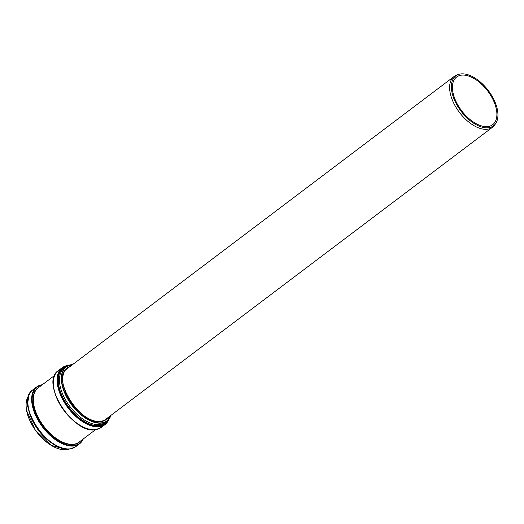 <?xml version="1.0" encoding="UTF-8"?>
<svg xmlns="http://www.w3.org/2000/svg" width="524" height="524" viewBox="0 0 524 524"><rect width="100%" height="100%" fill="white"/><g stroke="black" fill="none" stroke-linecap="round" stroke-linejoin="round"><path stroke-width="0.79" d="M492.095 97.818A29.875 16.355 -127.1 0 1 492.658 124.686A29.875 16.355 -127.1 0 1 461.605 110.702A29.875 16.355 -127.1 0 1 456.653 77.008A29.875 16.355 -127.1 0 1 492.095 97.818M492.914 97.674A31.283 17.122 -127.1 0 1 495.612 123.612A31.283 17.122 -127.1 0 1 460.989 111.167A31.283 17.122 -127.1 0 1 458.493 74.46A31.283 17.122 -127.1 0 1 492.914 97.674M495.612 123.612L494.623 125.026A31.82 17.423 -127.1 0 1 492.481 127.26A31.82 17.423 -127.1 0 1 459.404 112.365A31.82 17.423 -127.1 0 1 454.131 76.471A31.82 17.423 -127.1 0 1 456.863 75.024L458.493 74.46M110.977 415.336A33.975 18.602 -127.1 0 1 107.073 420.982L105.206 422.39A33.975 18.602 -127.1 0 1 69.895 406.486A33.975 18.602 -127.1 0 1 64.262 368.162L66.129 366.754A33.975 18.602 -127.1 0 1 72.626 364.547M58.216 446.572A33.975 18.602 -127.1 0 1 28.145 406.742M66.011 369.361A32.115 17.58 -127.1 0 1 66.646 369.06L66.004 369.361M104.997 419.848A32.115 17.58 -127.1 0 1 104.538 420.386L104.99 419.855M107.669 417.831A32.115 17.58 -127.1 0 1 105.953 419.495A32.115 17.58 -127.1 0 1 101.433 421.407A32.115 17.58 -127.1 0 1 92.145 420.215M62.782 381.328A32.115 17.58 -127.1 0 1 67.249 368.241A32.115 17.58 -127.1 0 1 69.319 367.042M108.376 417.301A32.318 17.692 -127.1 0 1 101.663 421.479A32.318 17.692 -127.1 0 1 68.631 398.41A32.318 17.692 -127.1 0 1 70.026 366.512M110.852 415.427A33.772 18.491 -127.1 0 1 102.331 422.724A33.772 18.491 -127.1 0 1 66.509 396.216A33.772 18.491 -127.1 0 1 72.502 364.639M111.009 415.309L107.073 420.982A33.975 18.602 -127.1 0 1 102.291 422.999A33.975 18.602 -127.1 0 1 69.103 401.266A33.975 18.602 -127.1 0 1 66.129 366.754L72.659 364.521M106.916 421.099A34.446 18.857 -127.1 0 1 99.855 425.416A34.446 18.857 -127.1 0 1 64.727 400.952A34.446 18.857 -127.1 0 1 65.972 366.879M107.086 420.969A34.532 18.903 -127.1 0 1 99.855 425.514A34.532 18.903 -127.1 0 1 64.517 400.788A34.532 18.903 -127.1 0 1 66.142 366.748M108.612 419.554A35.232 19.29 -127.1 0 1 100.136 426.143A35.232 19.29 -127.1 0 1 63.175 399.275A35.232 19.29 -127.1 0 1 67.917 365.667M108.959 419.141A35.599 19.486 -127.1 0 1 105.049 424.545A35.599 19.486 -127.1 0 1 100.038 426.667A35.599 19.486 -127.1 0 1 65.258 403.886A35.599 19.486 -127.1 0 1 62.146 367.724A35.599 19.486 -127.1 0 1 68.408 365.451M109.044 419.03L105.049 424.545L101.289 427.388A35.599 19.486 -127.1 0 1 96.278 429.503A35.599 19.486 -127.1 0 1 61.498 406.722A35.599 19.486 -127.1 0 1 58.387 370.566L62.146 367.724L68.539 365.392M87.508 428.704A35.232 19.29 -127.1 0 1 53.35 383.457M95.604 429.641L79.091 442.112A33.975 18.602 -127.1 0 1 74.303 444.136A33.975 18.602 -127.1 0 1 41.114 422.396A33.975 18.602 -127.1 0 1 38.147 387.884L54.66 375.42M80.506 441.044A34.158 18.7 -127.1 0 1 74.257 444.391A34.158 18.7 -127.1 0 1 39.955 421.047A34.158 18.7 -127.1 0 1 39.555 386.817M82.969 439.184A35.232 19.29 -127.1 0 1 74.69 445.361A35.232 19.29 -127.1 0 1 37.905 418.814A35.232 19.29 -127.1 0 1 42.025 384.957M83.27 438.955A35.599 19.486 -127.1 0 1 79.602 443.763A35.599 19.486 -127.1 0 1 74.591 445.878A35.599 19.486 -127.1 0 1 39.811 423.104A35.599 19.486 -127.1 0 1 36.7 386.941A35.599 19.486 -127.1 0 1 42.326 384.727M83.329 438.909L79.602 443.763L75.842 446.599A35.599 19.486 -127.1 0 1 70.832 448.721A35.599 19.486 -127.1 0 1 36.051 425.94A35.599 19.486 -127.1 0 1 32.94 389.777L36.7 386.941L42.385 384.688M62.081 447.922A35.232 19.29 -127.1 0 1 27.903 402.655M69.43 448.93A33.975 18.602 -127.1 0 1 67.072 449.592A33.975 18.602 -127.1 0 1 35.291 429.949A33.975 18.602 -127.1 0 1 28.938 395.312M57.077 448.262A33.772 18.491 -127.1 0 1 26.2 407.377M454.131 76.471L65.552 369.892M492.481 127.26L103.903 420.68M105.953 419.495L101.492 421.381C81.469 426.837 50.337 378.321 67.249 368.241M101.289 427.388L96.161 429.556C73.727 435.464 39.431 382.284 58.387 370.566M75.842 446.599L70.714 448.773C48.28 454.675 13.984 401.495 32.94 389.777M69.45 448.93L67.013 449.618L51.011 445.302L35.193 429.962L26.547 410.416L28.944 395.293"/></g></svg>
